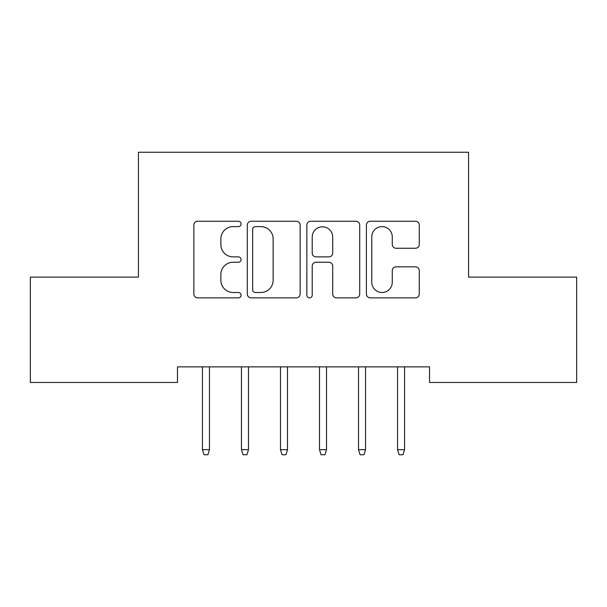 <?xml version="1.0" encoding="UTF-8"?>
<svg xmlns="http://www.w3.org/2000/svg" width="607" height="607" viewBox="0 0 607 607"><rect width="100%" height="100%" fill="white"/><g stroke="black" fill="none" stroke-linecap="round" stroke-linejoin="round"><path stroke-width="0.91" d="M241.07 223.937A2.678 2.678 0 0 0 238.384 221.259L197.692 221.259A3.832 3.832 0 0 0 193.861 225.091L193.861 294.031A3.832 3.832 0 0 0 197.692 297.862L238.384 297.862A2.678 2.678 0 0 0 241.07 295.184A2.678 2.678 0 0 0 238.384 292.498L233.118 292.498A12.254 12.254 0 0 1 220.865 280.244L220.865 274.501A12.254 12.254 0 0 1 233.118 262.247L238.384 262.247A2.678 2.678 0 0 0 241.07 259.561A2.678 2.678 0 0 0 238.384 256.882L233.118 256.882A12.254 12.254 0 0 1 220.865 244.621L220.865 238.877A12.254 12.254 0 0 1 233.118 226.623L238.384 226.623A2.678 2.678 0 0 0 241.07 223.937M415.438 248.263A3.832 3.832 0 0 0 419.27 244.431L419.27 225.091A3.832 3.832 0 0 0 415.438 221.259L370.24 221.259A3.832 3.832 0 0 0 366.408 225.091L366.408 294.031A3.832 3.832 0 0 0 370.24 297.862L415.438 297.862A3.832 3.832 0 0 0 419.27 294.031L419.27 270.669A3.832 3.832 0 0 0 415.438 266.837L396.098 266.837A3.832 3.832 0 0 0 392.266 270.669L392.266 282.255A10.243 10.243 0 0 1 382.023 292.498A10.243 10.243 0 0 1 371.772 282.255L371.772 236.867A10.243 10.243 0 0 1 382.023 226.623A10.243 10.243 0 0 1 392.266 236.867L392.266 244.431A3.832 3.832 0 0 0 396.098 248.263L415.438 248.263M429.536 366.871L177.464 366.871L177.464 382.478L30.35 382.478L30.35 277.118L138.442 277.118L138.442 152.251L468.558 152.251L468.558 277.118L576.65 277.118L576.65 382.478L429.536 382.478L429.536 366.871M300.146 225.091A3.832 3.832 0 0 0 296.315 221.259L251.123 221.259A3.832 3.832 0 0 0 247.292 225.091L247.292 294.031A3.832 3.832 0 0 0 251.123 297.862L296.315 297.862A3.832 3.832 0 0 0 300.146 294.031L300.146 225.091M310.685 221.259L355.877 221.259A3.832 3.832 0 0 1 359.708 225.091L359.708 294.031A3.832 3.832 0 0 1 355.877 297.862L336.536 297.862A3.832 3.832 0 0 1 332.704 294.031L332.704 266.071A3.832 3.832 0 0 0 328.873 262.247L316.042 262.247A3.832 3.832 0 0 0 312.21 266.071L312.21 295.184A2.678 2.678 0 0 1 309.532 297.862A2.678 2.678 0 0 1 306.854 295.184L306.854 225.091A3.832 3.832 0 0 1 310.685 221.259M255.335 226.623A2.678 2.678 0 0 0 252.656 229.302L252.656 289.82A2.678 2.678 0 0 0 255.335 292.498L260.889 292.498A12.254 12.254 0 0 0 273.142 280.244L273.142 238.877A12.254 12.254 0 0 0 260.889 226.623L255.335 226.623M332.704 237.056A10.243 10.243 0 0 0 322.461 226.813A10.243 10.243 0 0 0 312.21 237.056L312.21 253.051A3.832 3.832 0 0 0 316.042 256.882L328.873 256.882A3.832 3.832 0 0 0 332.704 253.051L332.704 237.056M202.435 449.673L203.998 454.749L207.898 454.749L209.461 449.673L202.435 449.673L202.435 366.871M209.461 449.673L209.461 366.871M248.483 449.673L246.92 454.749L243.02 454.749L241.457 449.673L248.483 449.673L248.483 366.871M241.457 449.673L241.457 366.871M287.498 449.673L285.943 454.749L282.035 454.749L280.48 449.673L287.498 449.673L287.498 366.871M280.48 449.673L280.48 366.871M326.52 449.673L324.965 454.749L321.057 454.749L319.502 449.673L326.52 449.673L326.52 366.871M319.502 449.673L319.502 366.871M365.543 449.673L363.98 454.749L360.08 454.749L358.517 449.673L365.543 449.673L365.543 366.871M358.517 449.673L358.517 366.871M397.539 449.673L399.103 454.749L403.002 454.749L404.566 449.673L397.539 449.673L397.539 366.871M404.566 449.673L404.566 366.871"/></g></svg>
